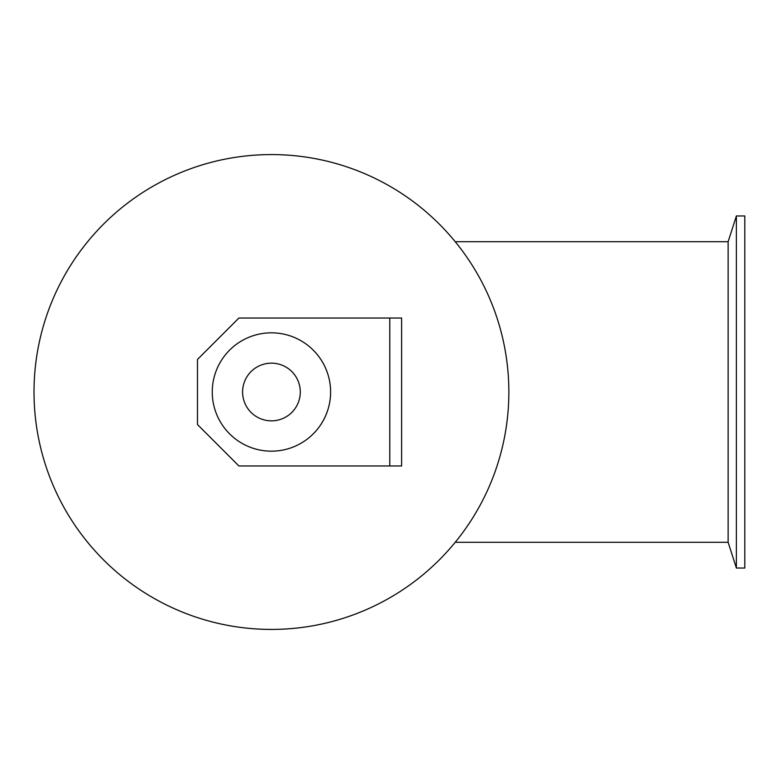 <?xml version="1.0" encoding="UTF-8"?>
<svg xmlns="http://www.w3.org/2000/svg" width="784" height="784" viewBox="0 0 784 784"><rect width="100%" height="100%" fill="white"/><g stroke="black" fill="none" stroke-linecap="round" stroke-linejoin="round"><path stroke-width="1.18" d="M508.855 392A237.425 237.425 0 0 1 152.723 597.614A237.425 237.425 0 0 1 152.723 186.386A237.425 237.425 0 0 1 508.855 392M455.23 542.293L728.13 542.293L728.13 241.707L455.23 241.707M744.8 568.037L744.8 215.963L736.372 215.963L736.372 568.037L744.8 568.037M389.775 465.961L238.895 465.961L197.47 424.546L197.47 359.454L238.895 318.039L401.614 318.039L401.614 465.961L389.775 465.961L389.775 318.039M300.282 392A28.841 28.841 0 0 1 257.015 416.98A28.841 28.841 0 0 1 257.015 367.02A28.841 28.841 0 0 1 300.282 392M330.603 392A59.172 59.172 0 0 1 241.844 443.244A59.172 59.172 0 0 1 241.844 340.756A59.172 59.172 0 0 1 330.603 392M728.13 542.293L736.372 568.037M728.13 241.707L736.372 215.963"/></g></svg>
